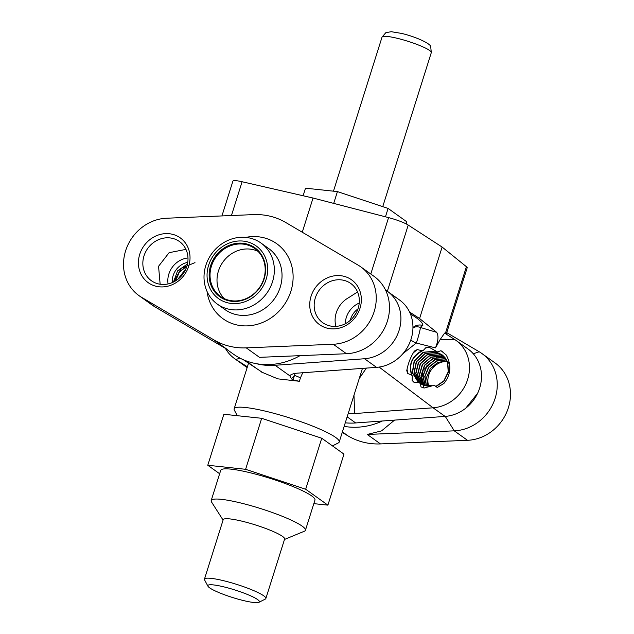 <?xml version="1.0" encoding="UTF-8"?>
<svg xmlns="http://www.w3.org/2000/svg" width="634" height="634" viewBox="0 0 634 634"><rect width="100%" height="100%" fill="white"/><g stroke="black" fill="none" stroke-linecap="round" stroke-linejoin="round"><path stroke-width="0.95" d="M256.207 363.654A67.141 60.634 -54.4 0 0 275.093 365.287L364.518 358.749A37.874 34.204 -54.4 0 0 398.794 331.289A37.874 34.204 -54.4 0 0 387.469 291.363L399.491 299.969A37.874 34.204 125.6 0 1 412.021 335.632A37.874 34.204 125.6 0 1 409.905 342.328A37.874 34.204 125.6 0 1 406.402 349.017A37.874 34.204 125.6 0 1 376.548 367.355L298.115 373.085C293.582 373.418 290.816 374.329 289.817 375.819L291.434 378.815L294.517 375.296L294.976 373.458M387.469 291.363A37.874 34.204 -54.4 0 0 386.066 290.412L385.559 290.095M290.158 375.344L289.817 375.819L275.093 365.287M302.711 372.752L300.476 377.801L294.517 375.296L293.043 379.972L291.434 378.815M261.382 371.714L243.21 359.637M262.952 372.903L262.452 372.483M261.303 371.96L277.779 378.847L299.375 381.28L300.476 377.801M293.043 379.972L299.375 381.28M168.065 283.929A21.516 19.432 125.6 0 1 187.989 257.967M345.268 323.752A21.516 19.432 125.6 0 1 359.232 303.044M225.435 348.431A37.874 34.204 -54.4 0 0 234.509 358.567A37.874 34.204 -54.4 0 0 235.911 359.518L247.395 366.817M239.882 358.083L235.911 359.518L247.157 367.569M332.462 445.9L338.287 442.944A55.095 8.052 -162.5 0 0 339.222 441.993A55.095 8.052 -162.5 0 0 267.437 411.656A55.095 8.052 -162.5 0 0 234.136 408.859A55.095 8.052 -162.5 0 0 234.358 410.174L237.306 415.698M349.358 369.337L338.738 370.113M366.404 368.092L359.24 378.514M440.075 339.666L454.626 339.475L444.6 333.104L440.075 339.666L435.471 347.884L416.253 343.018L402.867 353.724M379.116 367.07L433.077 407.805A37.874 34.204 -54.4 0 0 462.931 389.466A37.874 34.204 -54.4 0 0 466.434 382.777A37.874 34.204 125.6 0 0 468.55 376.081A37.874 34.204 125.6 0 0 456.028 340.418L468.058 349.025A37.874 34.204 125.6 0 1 479.375 388.951A37.874 34.204 125.6 0 1 445.108 416.411L355.682 422.949A67.141 60.634 125.6 0 1 345.268 422.815M454.626 339.475A37.874 34.204 125.6 0 1 456.028 340.418M440.979 350.673L437.508 351.925L429.329 347.369L426.111 347.416L423.361 350.348L421.8 350.721L417.283 349.548L414.374 351.085C410.658 356.879 408.114 363.401 406.751 370.636L407.773 373.584L411.561 374.908L412.298 376.113L412.14 380.44L413.978 382.318L419.074 382.722L420.302 383.443L421.016 386.946L424.083 388.04L434.33 385.258L437.238 387.509L443.943 383.435C450.988 374.464 451.725 364.962 446.154 354.913L440.979 350.673M435.471 347.884C438.316 340.878 438.72 335.703 436.683 332.351L419.589 318.522L442.12 247.054L466.402 266.692A17.213 2.512 17.5 0 1 467.171 267.849L446.265 334.158M410.816 339.911A10.326 5.801 25.1 0 0 416.245 343.026C418.044 338.619 420.841 327.691 420.231 327.421L436.683 332.351M412.94 328.047L414.929 327.041A10.326 9.906 -102.4 0 1 414.929 327.041A10.326 9.906 -102.4 0 1 420.215 327.382L422.83 325.464A10.326 10.215 3.3 0 0 412.948 327.524M302.267 232.234L313.045 198.038L388.571 217.613A17.213 2.512 17.5 0 1 408.233 225.062L442.12 247.054M419.589 318.522L409.556 312.015M221.932 215.932L232.9 181.15A17.213 2.512 17.5 0 1 242.109 181.744L313.045 198.038M186.008 268.634L177.75 279.364M186.99 265.876L179.137 271.986L175.269 281.052M194.987 262.627L181.11 268.356L173.914 281.805M178.13 279.063L185.817 269.07M175.547 280.886L179.359 272.152L186.895 266.177M173.51 282.011L177.575 270.837L187.458 264.013M172.297 282.566A18.077 16.326 125.6 0 1 187.759 262.349M247.149 367.601A37.874 34.204 125.6 0 1 246.531 367.173L234.509 358.567M348.193 413.542L354.644 413.542L433.077 407.805L445.108 416.411M353.978 395.188L354.644 413.542M447.279 361.491A18.077 16.326 -54.4 0 0 428.75 386.098M420.358 383.689L425.002 385.694L432.023 385.702M419.217 382.817L414.161 373.22L416.53 361.768L425.374 353.582L436.881 352.393L442.12 354.81L447.739 362.236L448.436 372.015L444.03 381.034L435.986 386.605M435.772 386.439L443.816 380.868L448.214 371.857L447.509 362.077L441.89 354.652L436.66 352.235L425.113 353.439L416.269 361.665L413.947 373.164L419.09 382.738L418.147 382.112L412.512 372.887L414.39 361.079L423.266 352.433L435.082 351.101L437.508 351.925M420.287 383.435L415.88 373.727L418.614 362.577L427.427 354.763L438.688 353.685L442.889 355.42M449.641 364.352L442.897 355.405M442.778 355.333L438.466 353.526L427.165 354.612L418.353 362.474L415.666 373.664L420.152 383.356M421.99 384.624L417.679 374.9L420.461 363.797L429.266 356.039L440.495 354.977L443.713 356.173M443.61 356.078L440.265 354.81L429.004 355.888L420.191 363.702L417.465 374.852L421.864 384.561M444.394 356.887L442.072 356.102L431.088 357.061L422.339 364.455L419.217 375.241L422.894 385.028M445.131 357.766L443.879 357.394L433.188 358.226L424.503 365.208L421.024 375.597L423.98 385.417M423.029 385.084L419.439 375.28L422.609 364.55L431.35 357.204L442.294 356.268M424.122 385.456L421.245 375.637L424.78 365.303L433.45 358.376L444.101 357.56M425.271 385.757L423.108 376.033L426.888 366.167L435.36 359.621L445.647 358.781M426.484 385.971L424.986 376.564L428.806 367.308L436.771 361.071L446.518 359.882M423.995 388.016L421.459 379.425L423.147 370.161L437.04 357.338M440.892 350.705L442.944 351.965M447.01 360.865L437.84 362.426L430.407 368.409L426.658 377.072L427.601 386.074M446.439 359.747L436.62 360.881L428.576 367.157L424.756 376.493L426.325 385.947M445.678 358.685L435.296 359.399L426.706 365.953L422.878 375.922L425.129 385.726M435.463 351.109L423.044 352.274L414.168 360.912L412.282 372.721L418.147 382.112M413.978 382.318L412.148 380.17M425.612 347.955L429.329 347.369M412.298 376.113C408.209 364.819 411.894 356.237 423.361 350.348M421.8 350.721C411.775 356.498 408.359 364.566 411.561 374.908M407.773 373.584L407.036 369.25M413.336 352.829L417.283 349.548M333.706 203.395L337.431 191.595L388.103 208.42L385.456 216.804M303.115 195.755L305.501 188.187L337.431 191.595M406.196 223.913L406.854 221.837L388.103 208.42M350.206 320.4A18.077 16.326 125.6 0 1 357.972 308.916M352.869 317.745L356.268 312.824M219.633 473.749L207.778 465.261L223.857 414.264L261.691 418.297L321.755 438.237L343.977 454.134L327.897 505.139L305.675 489.242L245.612 469.303L207.778 465.261M313.83 503.642L327.897 505.139M211.185 500.559L220.711 470.341A49.412 7.22 17.5 0 1 250.573 472.853A49.412 7.22 17.5 0 1 314.955 500.06L305.429 530.27A49.412 7.22 -162.5 0 0 241.047 503.063A49.412 7.22 -162.5 0 0 211.185 500.559A49.412 7.22 -162.5 0 0 211.51 501.962L223.081 520.086M305.675 489.242L321.755 438.237M245.612 469.303L261.691 418.297M284.484 539.455L304.36 531.237A49.412 7.22 -162.5 0 0 305.429 530.27M204.457 579.151L223.2 519.706A32.191 4.7 17.5 0 1 242.656 521.338A32.191 4.7 17.5 0 1 284.611 539.066L265.86 598.512A32.191 4.7 -162.5 0 0 223.913 580.784A32.191 4.7 -162.5 0 0 204.457 579.151A32.191 4.7 -162.5 0 0 204.584 579.92L207.952 586.22A27.032 3.947 -162.5 0 0 243.068 600.461A27.032 3.947 -162.5 0 0 258.941 602.3A27.032 3.947 -162.5 0 0 250.153 595.619A27.032 3.947 -162.5 0 0 224.182 586.949A27.032 3.947 -162.5 0 0 207.952 586.22M258.941 602.3L265.321 599.067A32.191 4.7 -162.5 0 0 265.86 598.512M300.009 355.65A68.86 62.187 125.6 0 1 233.146 353.946L225.07 348.169M213.991 339.967L227.218 349.437L154.807 306.777A43.445 39.237 125.6 0 1 152.168 305.065L138.941 295.595A43.445 39.237 -54.4 0 0 141.58 297.314L213.991 339.967A68.86 62.187 -54.4 0 0 246.254 347.868L333.254 344.254A43.445 39.237 -54.4 0 0 374.147 311.674A43.445 39.237 -54.4 0 0 360.825 266.89A43.445 39.237 -54.4 0 0 358.186 265.178L285.776 222.518A68.86 62.187 -54.4 0 0 253.513 214.617L166.512 218.231A43.445 39.237 -54.4 0 0 125.619 250.81A43.445 39.237 -54.4 0 0 138.941 295.595M160.148 284.238L158.555 266.288L169.088 252.681L185.936 249.376M144.005 255.882A24.1 21.762 125.6 0 1 179.446 241.522A24.1 21.762 125.6 0 1 186.84 266.367A24.1 21.762 125.6 0 1 151.399 280.727A24.1 21.762 125.6 0 1 144.005 255.882M360.825 266.89L374.06 276.361A43.445 39.237 125.6 0 1 387.382 321.145A43.445 39.237 125.6 0 1 346.489 353.724L259.488 357.338L246.254 347.868M335.901 326.383A24.1 21.762 -54.4 0 1 336.258 312.816A24.1 21.762 -54.4 0 1 348.629 297.679L357.544 291.949M358.162 308.33A24.1 21.762 125.6 0 1 322.722 322.682A24.1 21.762 125.6 0 1 315.336 297.837A24.1 21.762 125.6 0 1 350.776 283.485A24.1 21.762 125.6 0 1 358.162 308.33M360.017 308.219A27.547 24.877 125.6 0 1 327.35 328.214A27.547 24.877 125.6 0 1 311.072 296.229A27.547 24.877 125.6 0 1 343.739 276.234A27.547 24.877 125.6 0 1 360.017 308.219M188.694 266.256A27.547 24.877 125.6 0 1 156.027 286.251A27.547 24.877 125.6 0 1 139.749 254.274A27.547 24.877 125.6 0 1 172.416 234.279A27.547 24.877 125.6 0 1 188.694 266.256M272.525 281.75A37.533 33.895 -54.4 0 0 261.018 243.06A37.533 33.895 -54.4 0 0 205.828 265.416A37.533 33.895 -54.4 0 0 217.335 304.106A37.533 33.895 -54.4 0 0 272.525 281.75M208.618 265.25A32.366 29.227 -54.4 0 0 227.749 302.83A32.366 29.227 -54.4 0 0 266.129 279.332A32.366 29.227 -54.4 0 0 246.998 241.752A32.366 29.227 -54.4 0 0 208.618 265.25M264.14 278.849A30.131 27.207 125.6 0 1 228.414 300.714A30.131 27.207 125.6 0 1 210.607 265.733A30.131 27.207 125.6 0 1 246.333 243.868A30.131 27.207 125.6 0 1 264.14 278.849M263.768 278.873A29.441 26.588 125.6 0 1 220.481 296.403A29.441 26.588 125.6 0 1 211.455 266.058A29.441 26.588 125.6 0 1 254.749 248.52A29.441 26.588 125.6 0 1 263.768 278.873M258.006 251.333A29.441 26.588 -54.4 0 0 218.429 271.051A29.441 26.588 -54.4 0 0 224.198 298.59M344.143 426.373A68.86 62.187 -54.4 0 0 382.357 421M394.562 420.104L381.557 430.882L367.26 434.449L454.261 430.843A43.445 39.237 -54.4 0 0 495.154 398.263A43.445 39.237 -54.4 0 0 481.832 353.471A43.445 39.237 -54.4 0 0 479.193 351.759L446.74 332.644M477.6 393.334L465.689 408.248M481.832 353.471L495.059 362.941A43.445 39.237 125.6 0 1 508.381 407.725A43.445 39.237 125.6 0 1 467.488 440.305L380.487 443.919A68.86 62.187 125.6 0 1 348.224 436.018L342.225 432.483M364.518 358.749L376.548 367.355M245.691 360.706L254.844 367.252M466.402 266.692L445.322 333.563M410.42 313.965A99.855 14.59 17.5 0 1 422.83 325.464M387.35 291.283L408.233 225.062M388.571 217.613L370.787 274.015M231.45 215.536L242.109 181.744M355.682 422.949L347.155 416.847M431.302 52.622L430.732 46.853C431.334 44.245 417.814 37.327 401.694 33.428L391.21 31.7L385.821 32.691L382.048 37.089A25.828 3.772 17.5 0 1 397.653 38.397A25.828 3.772 17.5 0 1 431.302 52.622L382.746 206.636M154.807 306.777L141.58 297.314M245.73 237.393A46.139 41.662 125.6 0 1 290.879 291.283A46.139 41.662 125.6 0 1 245.81 325.916A46.139 41.662 125.6 0 1 207.041 291.466M333.254 344.254L346.489 353.724M261.018 243.06L268.713 248.568A37.533 33.895 125.6 0 1 280.22 287.257A37.533 33.895 125.6 0 1 225.038 309.614L217.335 304.106M445.25 416.403L454.261 430.843L467.488 440.305M473.297 353.772L479.193 351.759M342.415 431.865L348.224 436.018M380.487 443.919L367.26 434.449M248.568 363.1L234.136 408.859M362.434 368.386L339.222 441.993M382.048 37.089L333.468 191.167"/></g></svg>
